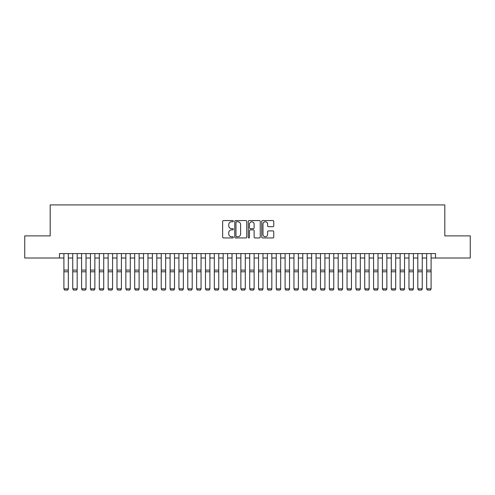 <?xml version="1.0" encoding="UTF-8"?>
<svg xmlns="http://www.w3.org/2000/svg" width="495" height="495" viewBox="0 0 495 495"><rect width="100%" height="100%" fill="white"/><g stroke="black" fill="none" stroke-linecap="round" stroke-linejoin="round"><path stroke-width="0.74" d="M233.343 221.178A0.606 0.606 0 0 0 232.737 220.566L223.505 220.566A0.866 0.866 0 0 0 222.639 221.438L222.639 237.068A0.866 0.866 0 0 0 223.505 237.94L232.737 237.94A0.606 0.606 0 0 0 233.343 237.328A0.606 0.606 0 0 0 232.737 236.721L231.542 236.721A2.778 2.778 0 0 1 228.764 233.943L228.764 232.638A2.778 2.778 0 0 1 231.542 229.859L232.737 229.859A0.606 0.606 0 0 0 233.343 229.253A0.606 0.606 0 0 0 232.737 228.647L231.542 228.647A2.778 2.778 0 0 1 228.764 225.869L228.764 224.563A2.778 2.778 0 0 1 231.542 221.785L232.737 221.785A0.606 0.606 0 0 0 233.343 221.178M272.881 226.691A0.866 0.866 0 0 0 273.747 225.825L273.747 221.438A0.866 0.866 0 0 0 272.881 220.566L262.635 220.566A0.866 0.866 0 0 0 261.762 221.438L261.762 237.068A0.866 0.866 0 0 0 262.635 237.94L272.881 237.94A0.866 0.866 0 0 0 273.747 237.068L273.747 231.771A0.866 0.866 0 0 0 272.881 230.905L268.494 230.905A0.866 0.866 0 0 0 267.628 231.771L267.628 234.401A2.32 2.32 0 0 1 265.301 236.721A2.32 2.32 0 0 1 262.981 234.401L262.981 224.105A2.32 2.32 0 0 1 265.301 221.785A2.32 2.32 0 0 1 267.628 224.105L267.628 225.825A0.866 0.866 0 0 0 268.494 226.691L272.881 226.691M59.48 258.006L24.75 258.006L24.75 235.886L50.187 235.886L50.187 204.918L444.813 204.918L444.813 235.886L470.25 235.886L470.25 258.006L435.52 258.006L435.52 253.582L59.48 253.582L59.48 258.006L63.905 258.006M246.739 221.438A0.866 0.866 0 0 0 245.873 220.566L235.626 220.566A0.866 0.866 0 0 0 234.754 221.438L234.754 237.068A0.866 0.866 0 0 0 235.626 237.94L245.873 237.94A0.866 0.866 0 0 0 246.739 237.068L246.739 221.438M249.127 220.566L259.374 220.566A0.866 0.866 0 0 1 260.246 221.438L260.246 237.068A0.866 0.866 0 0 1 259.374 237.94L254.993 237.94A0.866 0.866 0 0 1 254.121 237.068L254.121 230.732A0.866 0.866 0 0 0 253.254 229.859L250.346 229.859A0.866 0.866 0 0 0 249.474 230.732L249.474 237.328A0.606 0.606 0 0 1 248.867 237.94A0.606 0.606 0 0 1 248.261 237.328L248.261 221.438A0.866 0.866 0 0 1 249.127 220.566M68.329 258.006L72.753 258.006M77.177 258.006L81.601 258.006M86.025 258.006L90.449 258.006M94.873 258.006L99.297 258.006M103.721 258.006L108.145 258.006M112.569 258.006L116.993 258.006M121.417 258.006L125.841 258.006M130.265 258.006L134.69 258.006M139.114 258.006L143.538 258.006M147.962 258.006L152.386 258.006M156.81 258.006L161.234 258.006M165.658 258.006L170.082 258.006M174.506 258.006L178.93 258.006M183.354 258.006L187.778 258.006M192.202 258.006L196.626 258.006M201.05 258.006L205.475 258.006M209.899 258.006L214.323 258.006M218.747 258.006L223.171 258.006M227.595 258.006L232.019 258.006M236.443 258.006L240.867 258.006M245.291 258.006L249.709 258.006M254.133 258.006L258.557 258.006M262.981 258.006L267.405 258.006M271.829 258.006L276.253 258.006M280.677 258.006L285.101 258.006M289.526 258.006L293.95 258.006M298.374 258.006L302.798 258.006M307.222 258.006L311.646 258.006M316.07 258.006L320.494 258.006M324.918 258.006L329.342 258.006M333.766 258.006L338.19 258.006M342.614 258.006L347.038 258.006M351.462 258.006L355.886 258.006M360.311 258.006L364.735 258.006M369.159 258.006L373.583 258.006M378.007 258.006L382.431 258.006M386.855 258.006L391.279 258.006M395.703 258.006L400.127 258.006M404.551 258.006L408.975 258.006M413.399 258.006L417.823 258.006M422.247 258.006L426.671 258.006M431.096 258.006L435.52 258.006M236.579 221.785A0.606 0.606 0 0 0 235.973 222.391L235.973 236.115A0.606 0.606 0 0 0 236.579 236.721L237.835 236.721A2.778 2.778 0 0 0 240.62 233.943L240.62 224.563A2.778 2.778 0 0 0 237.835 221.785L236.579 221.785M254.121 224.148A2.32 2.32 0 0 0 251.8 221.828A2.32 2.32 0 0 0 249.474 224.148L249.474 227.774A0.866 0.866 0 0 0 250.346 228.647L253.254 228.647A0.866 0.866 0 0 0 254.121 227.774L254.121 224.148M68.329 253.582L68.329 288.981L67.66 290.082L64.567 290.014L67.66 290.082M64.567 290.082L63.905 288.82L68.329 288.82L67.66 290.014M63.905 253.582L63.905 288.82L64.567 290.014M77.177 253.582L77.177 288.981L76.508 290.082L73.415 290.014L76.508 290.082M73.415 290.082L72.753 288.82L77.177 288.82L76.508 290.014M72.753 253.582L72.753 288.82L73.415 290.014M86.025 253.582L86.025 288.981L85.357 290.082L82.263 290.014L85.357 290.082M82.263 290.082L81.601 288.82L86.025 288.82L85.357 290.014M81.601 253.582L81.601 288.82L82.263 290.014M94.873 253.582L94.873 288.981L94.205 290.082L91.111 290.014L94.205 290.082M91.111 290.082L90.449 288.82L94.873 288.82L94.205 290.014M90.449 253.582L90.449 288.82L91.111 290.014M103.721 253.582L103.721 288.981L103.053 290.082L99.959 290.014L103.053 290.082M99.959 290.082L99.297 288.82L103.721 288.82L103.053 290.014M99.297 253.582L99.297 288.82L99.959 290.014M112.569 253.582L112.569 288.981L111.901 290.082L108.807 290.014L111.901 290.082M108.807 290.082L108.145 288.82L112.569 288.82L111.901 290.014M108.145 253.582L108.145 288.82L108.807 290.014M121.417 253.582L121.417 288.981L120.749 290.082L117.655 290.014L120.749 290.082M117.655 290.082L116.993 288.82L121.417 288.82L120.749 290.014M116.993 253.582L116.993 288.82L117.655 290.014M130.265 253.582L130.265 288.981L129.597 290.082L126.503 290.014L129.597 290.082M126.503 290.082L125.841 288.82L130.265 288.82L129.597 290.014M125.841 253.582L125.841 288.82L126.503 290.014M139.114 253.582L139.114 288.981L138.445 290.082L135.352 290.014L138.445 290.082M135.352 290.082L134.69 288.82L139.114 288.82L138.445 290.014M134.69 253.582L134.69 288.82L135.352 290.014M147.962 253.582L147.962 288.981L147.293 290.082L144.2 290.014L147.293 290.082M144.2 290.082L143.538 288.82L147.962 288.82L147.293 290.014M143.538 253.582L143.538 288.82L144.2 290.014M156.81 253.582L156.81 288.981L156.142 290.082L153.048 290.014L156.142 290.082M153.048 290.082L152.386 288.82L156.81 288.82L156.142 290.014M152.386 253.582L152.386 288.82L153.048 290.014M165.658 253.582L165.658 288.981L164.99 290.082L161.896 290.014L164.99 290.082M161.896 290.082L161.234 288.82L165.658 288.82L164.99 290.014M161.234 253.582L161.234 288.82L161.896 290.014M174.506 253.582L174.506 288.981L173.838 290.082L170.744 290.014L173.838 290.082M170.744 290.082L170.082 288.82L174.506 288.82L173.838 290.014M170.082 253.582L170.082 288.82L170.744 290.014M183.354 253.582L183.354 288.981L182.686 290.082L179.592 290.014L182.686 290.082M179.592 290.082L178.93 288.82L183.354 288.82L182.686 290.014M178.93 253.582L178.93 288.82L179.592 290.014M192.202 253.582L192.202 288.981L191.534 290.082L188.44 290.014L191.534 290.082M188.44 290.082L187.778 288.82L192.202 288.82L191.534 290.014M187.778 253.582L187.778 288.82L188.44 290.014M201.05 253.582L201.05 288.981L200.382 290.082L197.288 290.014L200.382 290.082M197.288 290.082L196.626 288.82L201.05 288.82L200.382 290.014M196.626 253.582L196.626 288.82L197.288 290.014M209.899 253.582L209.899 288.981L209.23 290.082L206.137 290.014L209.23 290.082M206.137 290.082L205.475 288.82L209.899 288.82L209.23 290.014M205.475 253.582L205.475 288.82L206.137 290.014M218.747 253.582L218.747 288.981L218.078 290.082L214.985 290.014L218.078 290.082M214.985 290.082L214.323 288.82L218.747 288.82L218.078 290.014M214.323 253.582L214.323 288.82L214.985 290.014M227.595 253.582L227.595 288.981L226.927 290.082L223.833 290.014L226.927 290.082M223.833 290.082L223.171 288.82L227.595 288.82L226.927 290.014M223.171 253.582L223.171 288.82L223.833 290.014M236.443 253.582L236.443 288.981L235.775 290.082L232.681 290.014L235.775 290.082M232.681 290.082L232.019 288.82L236.443 288.82L235.775 290.014M232.019 253.582L232.019 288.82L232.681 290.014M245.291 253.582L245.291 288.981L244.623 290.082L241.529 290.014L244.623 290.082M241.529 290.082L240.867 288.82L245.291 288.82L244.623 290.014M240.867 253.582L240.867 288.82L241.529 290.014M254.133 253.582L254.133 288.981L253.471 290.082L250.377 290.014L253.471 290.082M250.377 290.082L249.709 288.82L254.133 288.82L253.471 290.014M249.709 253.582L249.709 288.82L250.377 290.014M262.981 253.582L262.981 288.981L262.319 290.082L259.225 290.014L262.319 290.082M259.225 290.082L258.557 288.82L262.981 288.82L262.319 290.014M258.557 253.582L258.557 288.82L259.225 290.014M271.829 253.582L271.829 288.981L271.167 290.082L268.073 290.014L271.167 290.082M268.073 290.082L267.405 288.82L271.829 288.82L271.167 290.014M267.405 253.582L267.405 288.82L268.073 290.014M280.677 253.582L280.677 288.981L280.015 290.082L276.922 290.014L280.015 290.082M276.922 290.082L276.253 288.82L280.677 288.82L280.015 290.014M276.253 253.582L276.253 288.82L276.922 290.014M289.526 253.582L289.526 288.981L288.863 290.082L285.77 290.014L288.863 290.082M285.77 290.082L285.101 288.82L289.526 288.82L288.863 290.014M285.101 253.582L285.101 288.82L285.77 290.014M298.374 253.582L298.374 288.981L297.712 290.082L294.618 290.014L297.712 290.082M294.618 290.082L293.95 288.82L298.374 288.82L297.712 290.014M293.95 253.582L293.95 288.82L294.618 290.014M307.222 253.582L307.222 288.981L306.56 290.082L303.466 290.014L306.56 290.082M303.466 290.082L302.798 288.82L307.222 288.82L306.56 290.014M302.798 253.582L302.798 288.82L303.466 290.014M316.07 253.582L316.07 288.981L315.408 290.082L312.314 290.014L315.408 290.082M312.314 290.082L311.646 288.82L316.07 288.82L315.408 290.014M311.646 253.582L311.646 288.82L312.314 290.014M324.918 253.582L324.918 288.981L324.256 290.082L321.162 290.014L324.256 290.082M321.162 290.082L320.494 288.82L324.918 288.82L324.256 290.014M320.494 253.582L320.494 288.82L321.162 290.014M333.766 253.582L333.766 288.981L333.104 290.082L330.01 290.014L333.104 290.082M330.01 290.082L329.342 288.82L333.766 288.82L333.104 290.014M329.342 253.582L329.342 288.82L330.01 290.014M342.614 253.582L342.614 288.981L341.952 290.082L338.858 290.014L341.952 290.082M338.858 290.082L338.19 288.82L342.614 288.82L341.952 290.014M338.19 253.582L338.19 288.82L338.858 290.014M351.462 253.582L351.462 288.981L350.8 290.082L347.707 290.014L350.8 290.082M347.707 290.082L347.038 288.82L351.462 288.82L350.8 290.014M347.038 253.582L347.038 288.82L347.707 290.014M360.311 253.582L360.311 288.981L359.648 290.082L356.555 290.014L359.648 290.082M356.555 290.082L355.886 288.82L360.311 288.82L359.648 290.014M355.886 253.582L355.886 288.82L356.555 290.014M369.159 253.582L369.159 288.981L368.497 290.082L365.403 290.014L368.497 290.082M365.403 290.082L364.735 288.82L369.159 288.82L368.497 290.014M364.735 253.582L364.735 288.82L365.403 290.014M378.007 253.582L378.007 288.981L377.345 290.082L374.251 290.014L377.345 290.082M374.251 290.082L373.583 288.82L378.007 288.82L377.345 290.014M373.583 253.582L373.583 288.82L374.251 290.014M386.855 253.582L386.855 288.981L386.193 290.082L383.099 290.014L386.193 290.082M383.099 290.082L382.431 288.82L386.855 288.82L386.193 290.014M382.431 253.582L382.431 288.82L383.099 290.014M395.703 253.582L395.703 288.981L395.041 290.082L391.947 290.014L395.041 290.082M391.947 290.082L391.279 288.82L395.703 288.82L395.041 290.014M391.279 253.582L391.279 288.82L391.947 290.014M404.551 253.582L404.551 288.981L403.889 290.082L400.795 290.014L403.889 290.082M400.795 290.082L400.127 288.82L404.551 288.82L403.889 290.014M400.127 253.582L400.127 288.82L400.795 290.014M413.399 253.582L413.399 288.981L412.737 290.082L409.643 290.014L412.737 290.082M409.643 290.082L408.975 288.82L413.399 288.82L412.737 290.014M408.975 253.582L408.975 288.82L409.643 290.014M422.247 253.582L422.247 288.981L421.585 290.082L418.492 290.014L421.585 290.082M418.492 290.082L417.823 288.82L422.247 288.82L421.585 290.014M417.823 253.582L417.823 288.82L418.492 290.014M431.096 253.582L431.096 288.981L430.433 290.082L427.34 290.014L430.433 290.082M427.34 290.082L426.671 288.82L431.096 288.82L430.433 290.014M426.671 253.582L426.671 288.82L427.34 290.014M68.329 270.103L63.905 270.103M68.329 271.78L63.905 271.78M77.177 270.103L72.753 270.103M77.177 271.78L72.753 271.78M86.025 270.103L81.601 270.103M86.025 271.78L81.601 271.78M94.873 270.103L90.449 270.103M94.873 271.78L90.449 271.78M103.721 270.103L99.297 270.103M103.721 271.78L99.297 271.78M112.569 270.103L108.145 270.103M112.569 271.78L108.145 271.78M121.417 270.103L116.993 270.103M121.417 271.78L116.993 271.78M130.265 270.103L125.841 270.103M130.265 271.78L125.841 271.78M139.114 270.103L134.69 270.103M139.114 271.78L134.69 271.78M147.962 270.103L143.538 270.103M147.962 271.78L143.538 271.78M156.81 270.103L152.386 270.103M156.81 271.78L152.386 271.78M165.658 270.103L161.234 270.103M165.658 271.78L161.234 271.78M174.506 270.103L170.082 270.103M174.506 271.78L170.082 271.78M183.354 270.103L178.93 270.103M183.354 271.78L178.93 271.78M192.202 270.103L187.778 270.103M192.202 271.78L187.778 271.78M201.05 270.103L196.626 270.103M201.05 271.78L196.626 271.78M209.899 270.103L205.475 270.103M209.899 271.78L205.475 271.78M218.747 270.103L214.323 270.103M218.747 271.78L214.323 271.78M227.595 270.103L223.171 270.103M227.595 271.78L223.171 271.78M236.443 270.103L232.019 270.103M236.443 271.78L232.019 271.78M245.291 270.103L240.867 270.103M245.291 271.78L240.867 271.78M254.133 270.103L249.709 270.103M254.133 271.78L249.709 271.78M262.981 270.103L258.557 270.103M262.981 271.78L258.557 271.78M271.829 270.103L267.405 270.103M271.829 271.78L267.405 271.78M280.677 270.103L276.253 270.103M280.677 271.78L276.253 271.78M289.526 270.103L285.101 270.103M289.526 271.78L285.101 271.78M298.374 270.103L293.95 270.103M298.374 271.78L293.95 271.78M307.222 270.103L302.798 270.103M307.222 271.78L302.798 271.78M316.07 270.103L311.646 270.103M316.07 271.78L311.646 271.78M324.918 270.103L320.494 270.103M324.918 271.78L320.494 271.78M333.766 270.103L329.342 270.103M333.766 271.78L329.342 271.78M342.614 270.103L338.19 270.103M342.614 271.78L338.19 271.78M351.462 270.103L347.038 270.103M351.462 271.78L347.038 271.78M360.311 270.103L355.886 270.103M360.311 271.78L355.886 271.78M369.159 270.103L364.735 270.103M369.159 271.78L364.735 271.78M378.007 270.103L373.583 270.103M378.007 271.78L373.583 271.78M386.855 270.103L382.431 270.103M386.855 271.78L382.431 271.78M395.703 270.103L391.279 270.103M395.703 271.78L391.279 271.78M404.551 270.103L400.127 270.103M404.551 271.78L400.127 271.78M413.399 270.103L408.975 270.103M413.399 271.78L408.975 271.78M422.247 270.103L417.823 270.103M422.247 271.78L417.823 271.78M431.096 270.103L426.671 270.103M431.096 271.78L426.671 271.78"/></g></svg>
